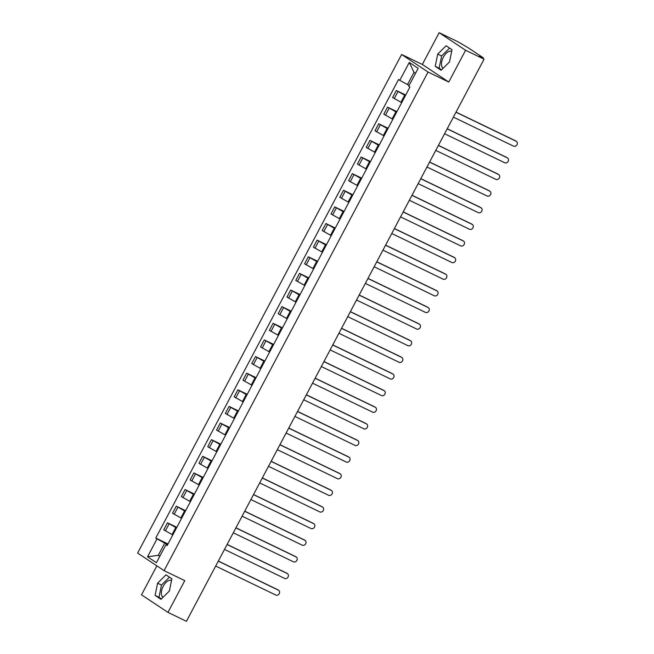 <?xml version="1.0" encoding="UTF-8"?>
<svg xmlns="http://www.w3.org/2000/svg" width="654" height="654" viewBox="0 0 654 654"><rect width="100%" height="100%" fill="white"/><g stroke="black" fill="none" stroke-linecap="round" stroke-linejoin="round"><path stroke-width="0.98" d="M443.15 68.229A9.426 4.921 115.7 0 1 443.387 57.143A9.426 4.921 115.7 0 1 451.612 51.396A9.426 4.921 115.7 0 1 451.652 51.421M163.026 597.306A9.426 4.921 115.7 0 1 163.255 586.221A9.426 4.921 115.7 0 1 171.479 580.474A9.426 4.921 115.7 0 1 171.52 580.499M156.854 565.849L141.517 594.821L167.955 612.389L186.431 621.3L484.058 59.179L465.583 50.268L439.145 32.7L422.329 64.46L401.621 54.478L137.634 553.071L164.072 570.648L428.059 72.046L448.767 82.036L465.583 50.268M439.145 32.7L457.62 41.611L468.092 47.709L483.053 57.65L483.012 58.492M167.955 612.389L184.771 580.629L164.072 570.648M482.047 57.846L482.251 57.462L479.374 56.072L484.058 59.179M482.251 57.462L483.331 57.887M405.406 95.607L396.349 90.505L392.621 97.536L401.679 102.645M405.717 95.018L396.349 90.505M396.602 112.235L387.544 107.133L383.824 114.164L392.874 119.265M396.913 111.646L387.544 107.133M387.797 128.863L378.74 123.761L375.02 130.792L384.07 135.893M388.108 128.274L378.74 123.761M378.993 145.49L369.935 140.381L366.215 147.42L375.265 152.521M379.304 144.902L369.935 140.381M370.189 162.118L361.131 157.009L357.411 164.048L366.461 169.149M370.499 161.53L361.131 157.009M361.384 178.746L352.334 173.637L348.607 180.676L357.664 185.777M361.695 178.158L352.334 173.637M352.58 195.366L343.53 190.265L339.802 197.304L348.86 202.405M352.89 194.786L343.53 190.265M343.775 211.994L334.725 206.893L330.998 213.923L340.055 219.033M344.086 211.406L334.725 206.893M334.971 228.622L325.921 223.521L322.193 230.551L331.251 235.661M335.289 228.033L325.921 223.521M326.174 245.25L317.116 240.149L313.389 247.179L322.447 252.289M326.485 244.661L317.116 240.149M317.37 261.878L308.312 256.777L304.592 263.807L313.642 268.908M317.68 261.289L308.312 256.777M308.565 278.506L299.507 273.397L295.788 280.435L304.838 285.536M308.876 277.917L299.507 273.397M299.761 295.134L290.703 290.024L286.983 297.063L296.033 302.164M300.072 294.545L290.703 290.024M290.956 311.762L281.907 306.652L278.179 313.691L287.229 318.792M291.267 311.173L281.907 306.652M282.152 328.382L273.102 323.28L269.374 330.319L278.432 335.42M282.463 327.801L273.102 323.28M273.347 345.01L264.298 339.908L260.57 346.939L269.628 352.048M273.658 344.421L264.298 339.908M264.543 361.637L255.493 356.536L251.765 363.567L260.823 368.676M264.854 361.049L255.493 356.536M255.747 378.265L246.689 373.164L242.961 380.195L252.019 385.304M256.057 377.677L246.689 373.164M246.942 394.893L237.884 389.792L234.157 396.823L243.214 401.924M247.253 394.305L237.884 389.792M238.138 411.521L229.08 406.412L225.36 413.451L234.41 418.552M238.448 410.933L229.08 406.412M229.333 428.149L220.275 423.04L216.556 430.079L225.605 435.18M229.644 427.561L220.275 423.04M220.529 444.777L211.471 439.668L207.751 446.707L216.801 451.808M220.839 444.189L211.471 439.668M211.724 461.397L202.675 456.296L198.947 463.334L208.005 468.436M212.035 460.817L202.675 456.296M202.92 478.025L193.87 472.924L190.142 479.954L199.2 485.064M203.231 477.436L193.87 472.924M194.115 494.653L185.066 489.552L181.338 496.582L190.396 501.692M194.426 494.064L185.066 489.552M185.311 511.281L176.261 506.18L172.533 513.21L181.591 518.32M185.63 510.692L176.261 506.18M176.515 527.909L167.457 522.808L163.729 529.838L172.787 534.939M176.825 527.32L167.457 522.808M415.519 73.33L414.007 72.324L407.516 84.587L409.142 85.372M407.516 84.587L399.79 80.352L409.273 62.441L418.159 68.343L408.676 86.254L409.919 87.08L167.146 545.6L165.903 544.774L156.42 562.677L147.534 556.775L157.017 538.871L164.743 543.106L158.252 555.36L159.764 556.366M399.79 80.352L398.548 79.526L155.775 538.046L157.017 538.871M401.621 54.478L428.059 72.046M422.329 64.46L448.767 82.036M441.115 70.248L449.511 61.926L452.004 49.679L446.118 45.764L437.722 54.094L435.221 66.332L441.115 70.248M160.982 599.326L169.378 591.003L171.871 578.757L165.985 574.841L157.589 583.172L155.088 595.41L160.982 599.326M159.878 556.145L158.252 555.36L147.534 556.775M167.71 544.537L164.743 543.106M168.021 543.948L155.775 538.046M167.391 545.134L165.903 544.774M409.273 62.441L414.007 72.324M449.584 48.069L441.622 55.974L439.12 68.212L441.548 69.823M439.12 68.212L435.221 66.332M441.622 55.974L437.722 54.094M169.451 577.147L161.489 585.052L158.987 597.29L161.415 598.9M158.987 597.29L155.088 595.41M161.489 585.052L157.589 583.172M456.026 112.12L515.442 140.773A2.78 2.363 -56.4 0 1 515.679 140.912A2.78 2.363 -56.4 0 1 515.9 141.084M453.377 117.123L513.529 146.136A2.78 2.363 123.6 0 0 516.889 144.853A2.78 2.363 123.6 0 0 516.366 141.37A2.78 2.363 123.6 0 0 516.129 141.231L455.969 112.226M447.222 128.748L506.637 157.401A2.78 2.363 -56.4 0 1 506.875 157.54A2.78 2.363 -56.4 0 1 507.095 157.712M444.573 133.751L504.733 162.764A2.78 2.363 123.6 0 0 508.084 161.481A2.78 2.363 123.6 0 0 507.569 157.998A2.78 2.363 123.6 0 0 507.324 157.859L447.173 128.846M438.417 145.376L497.833 174.029A2.78 2.363 -56.4 0 1 498.078 174.168A2.78 2.363 -56.4 0 1 498.291 174.34M435.768 150.379L495.928 179.392A2.78 2.363 123.6 0 0 499.28 178.109A2.78 2.363 123.6 0 0 498.765 174.626A2.78 2.363 123.6 0 0 498.52 174.487L438.368 145.474M429.613 162.004L489.029 190.657A2.78 2.363 -56.4 0 1 489.274 190.796A2.78 2.363 -56.4 0 1 489.486 190.96M426.964 167.007L487.124 196.02A2.78 2.363 123.6 0 0 490.475 194.737A2.78 2.363 123.6 0 0 489.96 191.254A2.78 2.363 123.6 0 0 489.715 191.115L429.564 162.102M420.808 178.632L480.224 207.285A2.78 2.363 -56.4 0 1 480.469 207.424A2.78 2.363 -56.4 0 1 480.69 207.588M418.159 183.635L478.319 212.648A2.78 2.363 123.6 0 0 481.671 211.365A2.78 2.363 123.6 0 0 481.156 207.882A2.78 2.363 123.6 0 0 480.911 207.743L420.759 178.73M412.012 195.26L471.428 223.913A2.78 2.363 -56.4 0 1 471.665 224.052A2.78 2.363 -56.4 0 1 471.886 224.216M409.363 200.263L469.515 229.268A2.78 2.363 123.6 0 0 472.867 227.993A2.78 2.363 123.6 0 0 472.351 224.502A2.78 2.363 123.6 0 0 472.114 224.371L411.955 195.358M403.207 211.888L462.623 240.541A2.78 2.363 -56.4 0 1 462.86 240.672A2.78 2.363 -56.4 0 1 463.081 240.844M400.559 216.891L460.71 245.896A2.78 2.363 123.6 0 0 464.062 244.621A2.78 2.363 123.6 0 0 463.547 241.13A2.78 2.363 123.6 0 0 463.31 240.999L403.15 211.986M394.403 228.516L453.819 257.169A2.78 2.363 -56.4 0 1 454.056 257.3A2.78 2.363 -56.4 0 1 454.277 257.472M391.754 233.511L451.906 262.524A2.78 2.363 123.6 0 0 455.266 261.248A2.78 2.363 123.6 0 0 454.743 257.758A2.78 2.363 123.6 0 0 454.505 257.627L394.346 228.614M385.598 245.136L445.014 273.797A2.78 2.363 -56.4 0 1 445.251 273.928A2.78 2.363 -56.4 0 1 445.472 274.1M382.95 250.139L443.101 279.152A2.78 2.363 123.6 0 0 446.461 277.876A2.78 2.363 123.6 0 0 445.938 274.386A2.78 2.363 123.6 0 0 445.701 274.247L385.541 245.242M376.794 261.763L436.21 290.417A2.78 2.363 -56.4 0 1 436.447 290.556A2.78 2.363 -56.4 0 1 436.668 290.728M374.145 266.767L434.305 295.78A2.78 2.363 123.6 0 0 437.657 294.496A2.78 2.363 123.6 0 0 437.134 291.014A2.78 2.363 123.6 0 0 436.897 290.875L376.745 261.87M367.989 278.391L427.405 307.045A2.78 2.363 -56.4 0 1 427.642 307.184A2.78 2.363 -56.4 0 1 427.863 307.355M365.341 283.395L425.501 312.408A2.78 2.363 123.6 0 0 428.852 311.124A2.78 2.363 123.6 0 0 428.337 307.642A2.78 2.363 123.6 0 0 428.092 307.503L367.94 278.49M359.185 295.019L418.601 323.673A2.78 2.363 -56.4 0 1 418.846 323.812A2.78 2.363 -56.4 0 1 419.059 323.975M356.536 300.022L416.696 329.036A2.78 2.363 123.6 0 0 420.048 327.752A2.78 2.363 123.6 0 0 419.533 324.27A2.78 2.363 123.6 0 0 419.288 324.131L359.136 295.118M350.381 311.647L409.796 340.301A2.78 2.363 -56.4 0 1 410.042 340.44A2.78 2.363 -56.4 0 1 410.262 340.603M347.732 316.65L407.892 345.664A2.78 2.363 123.6 0 0 411.243 344.38A2.78 2.363 123.6 0 0 410.728 340.897A2.78 2.363 123.6 0 0 410.483 340.759L350.331 311.745M341.576 328.275L400.992 356.929A2.78 2.363 -56.4 0 1 401.237 357.068A2.78 2.363 -56.4 0 1 401.458 357.231M338.927 333.278L399.087 362.291A2.78 2.363 123.6 0 0 402.439 361.008A2.78 2.363 123.6 0 0 401.924 357.525A2.78 2.363 123.6 0 0 401.687 357.386L341.527 328.373M332.78 344.903L392.196 373.557A2.78 2.363 -56.4 0 1 392.433 373.696A2.78 2.363 -56.4 0 1 392.653 373.859M330.131 349.906L390.283 378.911A2.78 2.363 123.6 0 0 393.634 377.636A2.78 2.363 123.6 0 0 393.119 374.145A2.78 2.363 123.6 0 0 392.882 374.014L332.723 345.001M323.975 361.531L383.391 390.185A2.78 2.363 -56.4 0 1 383.628 390.315A2.78 2.363 -56.4 0 1 383.849 390.487M321.327 366.534L381.478 395.539A2.78 2.363 123.6 0 0 384.83 394.264A2.78 2.363 123.6 0 0 384.315 390.773A2.78 2.363 123.6 0 0 384.078 390.642L323.918 361.629M315.171 378.151L374.587 406.813A2.78 2.363 -56.4 0 1 374.824 406.943A2.78 2.363 -56.4 0 1 375.044 407.115M312.522 383.154L372.674 412.167A2.78 2.363 123.6 0 0 376.034 410.892A2.78 2.363 123.6 0 0 375.51 407.401A2.78 2.363 123.6 0 0 375.273 407.262L315.114 378.257M306.366 394.779L365.782 423.432A2.78 2.363 -56.4 0 1 366.019 423.571A2.78 2.363 -56.4 0 1 366.24 423.743M303.718 399.782L363.869 428.795A2.78 2.363 123.6 0 0 367.229 427.512A2.78 2.363 123.6 0 0 366.706 424.029A2.78 2.363 123.6 0 0 366.469 423.89L306.309 394.885M297.562 411.407L356.978 440.06A2.78 2.363 -56.4 0 1 357.215 440.199A2.78 2.363 -56.4 0 1 357.436 440.371M294.913 416.41L355.073 445.423A2.78 2.363 123.6 0 0 358.425 444.14A2.78 2.363 123.6 0 0 357.91 440.657A2.78 2.363 123.6 0 0 357.664 440.518L297.513 411.505M288.757 428.035L348.173 456.688A2.78 2.363 -56.4 0 1 348.418 456.827A2.78 2.363 -56.4 0 1 348.631 456.999M286.109 433.038L346.268 462.051A2.78 2.363 123.6 0 0 349.62 460.768A2.78 2.363 123.6 0 0 349.105 457.285A2.78 2.363 123.6 0 0 348.86 457.146L288.708 428.133M279.953 444.663L339.369 473.316A2.78 2.363 -56.4 0 1 339.614 473.455A2.78 2.363 -56.4 0 1 339.827 473.619M277.304 449.666L337.464 478.679A2.78 2.363 123.6 0 0 340.816 477.395A2.78 2.363 123.6 0 0 340.301 473.913A2.78 2.363 123.6 0 0 340.055 473.774L279.904 444.761M271.148 461.291L330.564 489.944A2.78 2.363 -56.4 0 1 330.81 490.083A2.78 2.363 -56.4 0 1 331.03 490.247M268.5 466.294L328.66 495.307A2.78 2.363 123.6 0 0 332.011 494.023A2.78 2.363 123.6 0 0 331.496 490.541A2.78 2.363 123.6 0 0 331.251 490.402L271.099 461.389M262.352 477.919L321.768 506.572A2.78 2.363 -56.4 0 1 322.005 506.711A2.78 2.363 -56.4 0 1 322.226 506.875M259.703 482.922L319.855 511.927A2.78 2.363 123.6 0 0 323.207 510.651A2.78 2.363 123.6 0 0 322.692 507.161A2.78 2.363 123.6 0 0 322.455 507.03L262.295 478.017M253.548 494.547L312.964 523.2A2.78 2.363 -56.4 0 1 313.201 523.331A2.78 2.363 -56.4 0 1 313.421 523.502M250.899 499.55L311.051 528.555A2.78 2.363 123.6 0 0 314.402 527.279A2.78 2.363 123.6 0 0 313.887 523.789A2.78 2.363 123.6 0 0 313.65 523.658L253.49 494.645M244.743 511.166L304.159 539.828A2.78 2.363 -56.4 0 1 304.396 539.959A2.78 2.363 -56.4 0 1 304.617 540.13M242.094 516.169L302.246 545.183A2.78 2.363 123.6 0 0 305.606 543.907A2.78 2.363 123.6 0 0 305.083 540.417A2.78 2.363 123.6 0 0 304.846 540.278L244.686 511.273M235.939 527.794L295.355 556.448A2.78 2.363 -56.4 0 1 295.592 556.587A2.78 2.363 -56.4 0 1 295.812 556.758M233.29 532.797L293.442 561.811A2.78 2.363 123.6 0 0 296.802 560.527A2.78 2.363 123.6 0 0 296.278 557.044A2.78 2.363 123.6 0 0 296.041 556.906L235.881 527.901M227.134 544.422L286.55 573.076A2.78 2.363 -56.4 0 1 286.787 573.215A2.78 2.363 -56.4 0 1 287.008 573.386M224.486 549.425L284.645 578.438A2.78 2.363 123.6 0 0 287.997 577.155A2.78 2.363 123.6 0 0 287.474 573.672A2.78 2.363 123.6 0 0 287.237 573.533L227.085 544.52M218.33 561.05L277.746 589.704A2.78 2.363 -56.4 0 1 277.983 589.843A2.78 2.363 -56.4 0 1 278.203 590.014M215.681 566.053L275.841 595.066A2.78 2.363 123.6 0 0 279.193 593.783A2.78 2.363 123.6 0 0 278.678 590.3A2.78 2.363 123.6 0 0 278.432 590.161L218.281 561.148M172.051 534.588L175.771 527.549M180.856 517.96L184.575 510.929M189.652 501.332L193.38 494.301M198.456 484.704L202.184 477.673M207.261 468.076L210.989 461.045M216.065 451.448L219.793 444.418M224.87 434.828L228.598 427.79M233.674 418.2L237.394 411.162M242.479 401.572L246.198 394.534M251.283 384.944L255.003 377.906M260.079 368.316L263.807 361.286M268.884 351.688L272.612 344.658M277.688 335.061L281.416 328.03M286.493 318.433L290.221 311.402M295.297 301.813L299.025 294.774M304.102 285.185L307.821 278.146M312.906 268.557L316.626 261.518M321.711 251.929L325.43 244.89M330.515 235.301L334.235 228.271M339.312 218.673L343.039 211.643M348.116 202.045L351.844 195.015M356.921 185.417L360.648 178.387M365.725 168.797L369.453 161.759M374.529 152.169L378.257 145.131M383.334 135.542L387.054 128.503M392.138 118.914L395.858 111.875M400.943 102.286L404.663 95.255M174.152 514.281L177.872 507.251M182.948 497.653L186.676 490.623M191.753 481.033L195.481 473.995M200.557 464.405L204.285 457.367M209.362 447.777L213.09 440.739M218.166 431.149L221.894 424.111M226.971 414.522L230.698 407.491M235.775 397.894L239.495 390.863M244.58 381.266L248.299 374.235M253.384 364.638L257.104 357.607M262.18 348.018L265.908 340.979M270.985 331.39L274.713 324.351M279.789 314.762L283.517 307.723M288.594 298.134L292.322 291.095M297.398 281.506L301.126 274.476M306.203 264.878L309.922 257.848M315.007 248.25L318.727 241.22M323.812 231.622L327.531 224.592M332.608 215.002L336.336 207.964M341.413 198.375L345.14 191.336M350.217 181.747L353.945 174.708M359.021 165.119L362.749 158.08M367.826 148.491L371.554 141.46M376.63 131.863L380.358 124.832M385.435 115.235L389.155 108.204M394.239 98.607L397.959 91.576M165.348 530.909L169.067 523.879M516.129 141.231L515.442 140.773M507.324 157.859L506.637 157.401M498.52 174.487L497.833 174.029M489.715 191.115L489.029 190.657M480.911 207.743L480.224 207.285M472.114 224.371L471.428 223.913M463.31 240.999L462.623 240.541M454.505 257.627L453.819 257.169M445.701 274.247L445.014 273.797M436.897 290.875L436.21 290.417M428.092 307.503L427.405 307.045M419.288 324.131L418.601 323.673M410.483 340.759L409.796 340.301M401.687 357.386L400.992 356.929M392.882 374.014L392.196 373.557M384.078 390.642L383.391 390.185M375.273 407.262L374.587 406.813M366.469 423.89L365.782 423.432M357.664 440.518L356.978 440.06M348.86 457.146L348.173 456.688M340.055 473.774L339.369 473.316M331.251 490.402L330.564 489.944M322.455 507.03L321.768 506.572M313.65 523.658L312.964 523.2M304.846 540.278L304.159 539.828M296.041 556.906L295.355 556.448M287.237 573.533L286.55 573.076M278.432 590.161L277.746 589.704M516.366 141.37L515.679 140.912M507.569 157.998L506.875 157.54M498.765 174.626L498.078 174.168M489.96 191.254L489.274 190.796M481.156 207.882L480.469 207.424M472.351 224.502L471.665 224.052M463.547 241.13L462.86 240.672M454.743 257.758L454.056 257.3M445.938 274.386L445.251 273.928M437.134 291.014L436.447 290.556M428.337 307.642L427.642 307.184M419.533 324.27L418.846 323.812M410.728 340.897L410.042 340.44M401.924 357.525L401.237 357.068M393.119 374.145L392.433 373.696M384.315 390.773L383.628 390.315M375.51 407.401L374.824 406.943M366.706 424.029L366.019 423.571M357.91 440.657L357.215 440.199M349.105 457.285L348.418 456.827M340.301 473.913L339.614 473.455M331.496 490.541L330.81 490.083M322.692 507.161L322.005 506.711M313.887 523.789L313.201 523.331M305.083 540.417L304.396 539.959M296.278 557.044L295.592 556.587M287.474 573.672L286.787 573.215M278.678 590.3L277.983 589.843"/></g></svg>
